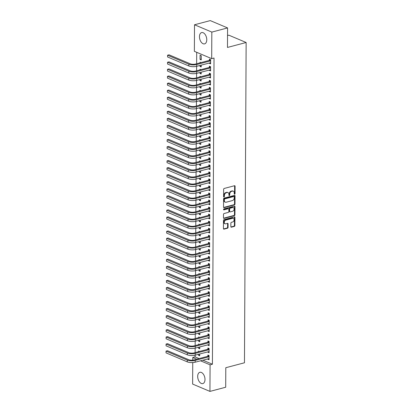 <?xml version="1.0" encoding="UTF-8"?>
<svg xmlns="http://www.w3.org/2000/svg" width="412" height="412" viewBox="0 0 412 412"><rect width="100%" height="100%" fill="white"/><g stroke="black" fill="none" stroke-linecap="round" stroke-linejoin="round"><path stroke-width="0.62" d="M234.649 194.201A0.515 0.376 112.9 0 0 235.051 193.614L235.087 186.265A0.736 0.541 112.9 0 0 234.521 185.724L224.21 188.454A0.736 0.541 112.9 0 0 223.639 189.293L223.598 196.642A0.515 0.376 112.9 0 0 224.401 196.431L224.406 195.479A2.348 1.725 112.9 0 1 226.25 192.78L227.11 192.553A2.348 1.725 112.9 0 1 228.011 192.605A2.348 1.725 112.9 0 1 228.928 194.284L228.923 195.231A0.515 0.376 112.9 0 0 229.726 195.02L229.731 194.073A2.348 1.725 112.9 0 1 231.575 191.374L232.435 191.147A2.348 1.725 112.9 0 1 233.336 191.194A2.348 1.725 112.9 0 1 234.253 192.873L234.248 193.825A0.515 0.376 112.9 0 0 234.649 194.201M234.268 193.97A0.515 0.376 112.9 0 0 234.583 193.413L234.619 186.064A0.736 0.541 112.9 0 0 234.536 185.719M223.618 196.787A0.515 0.376 112.9 0 0 223.932 196.23L223.937 195.283L224.406 195.479M228.943 195.381A0.515 0.376 112.9 0 0 229.257 194.825L229.263 193.872L229.731 194.073M197.688 376.403A5.835 3.445 75.2 0 1 199.846 372.304A5.835 3.445 75.2 0 1 204.991 379.488A5.835 3.445 75.2 0 1 202.833 383.582A5.835 3.445 75.2 0 1 197.688 376.403M199.465 36.678A5.835 3.445 75.2 0 1 201.628 32.584A5.835 3.445 75.2 0 1 206.767 39.768A5.835 3.445 75.2 0 1 204.609 43.863A5.835 3.445 75.2 0 1 199.465 36.678M230.844 226.646A0.736 0.541 112.9 0 0 231.415 227.187L234.304 226.42A0.736 0.541 112.9 0 0 234.881 225.58L234.928 217.418A0.736 0.541 112.9 0 0 234.356 216.877L224.051 219.606A0.736 0.541 112.9 0 0 223.474 220.451L223.433 228.608A0.736 0.541 112.9 0 0 223.999 229.149L227.491 228.227A0.736 0.541 112.9 0 0 228.068 227.383L228.088 223.891A0.736 0.541 112.9 0 0 227.517 223.35L225.786 223.809A1.962 1.442 112.9 0 1 225.029 223.768A1.962 1.442 112.9 0 1 224.319 221.877A1.962 1.442 112.9 0 1 225.807 220.106L232.589 218.314A1.962 1.442 112.9 0 1 233.347 218.355A1.962 1.442 112.9 0 1 234.057 220.245A1.962 1.442 112.9 0 1 232.574 222.011L231.441 222.31A0.736 0.541 112.9 0 0 230.864 223.155L230.844 226.646M202.833 360.17L212.417 364.223L214.024 58.035L211.691 58.653L194.371 51.33L194.51 24.766L211.83 32.095L211.691 58.653M212.417 364.223L210.084 364.841L209.945 391.4L192.631 384.077L192.744 362.56M194.51 24.766L210.259 20.6L227.578 27.923L227.476 47.442L246.144 42.498L244.465 362.776L225.797 367.715L225.699 387.234L209.945 391.4M227.578 27.923L211.83 32.095M234.418 204.913A0.736 0.541 112.9 0 0 234.995 204.074L235.041 195.911A0.736 0.541 112.9 0 0 234.469 195.37L224.164 198.1A0.736 0.541 112.9 0 0 223.587 198.945L223.541 207.102A0.736 0.541 112.9 0 0 224.113 207.643L234.418 204.913L233.949 204.718A0.736 0.541 112.9 0 0 234.526 203.873L234.572 195.715A0.736 0.541 112.9 0 0 234.485 195.37M234.984 206.664L234.938 214.827A0.736 0.541 112.9 0 1 234.361 215.667L224.056 218.396A0.736 0.541 112.9 0 1 223.489 217.855L223.505 214.364A0.736 0.541 112.9 0 1 224.082 213.519L228.263 212.412A0.736 0.541 112.9 0 0 228.84 211.572L228.851 209.255A0.736 0.541 112.9 0 0 228.279 208.714L223.927 209.868A0.515 0.376 112.9 0 1 223.932 208.899L234.413 206.124A0.736 0.541 112.9 0 1 234.984 206.664L234.516 206.469L234.469 214.626L234.938 214.827M246.144 42.498L228.825 35.175L227.537 35.514M207.911 351.791L207.911 352.219L209.08 352.713L209.1 348.485L207.931 347.991L207.926 349.134M199.49 344.422L198.569 344.03L198.569 344.664M198.553 347.228L198.548 348.258L199.722 347.949M199.727 346.919L199.717 348.753L198.548 348.258M207.983 337.701L207.983 338.128L209.152 338.623L209.172 334.395L208.003 333.9L207.998 335.044M199.562 330.331L198.646 329.94L198.641 330.573M198.625 333.138L198.62 334.168L199.794 333.859M199.799 332.829L199.789 334.662L198.62 334.168M208.06 323.611L208.055 324.038L209.224 324.532L209.25 320.304L208.075 319.81L208.07 320.953M199.635 316.241L198.718 315.849L198.713 316.483M198.702 319.048L198.697 320.078L199.872 319.769M199.877 318.739L199.866 320.572L198.697 320.078M208.132 309.52L208.127 309.948L209.301 310.442L209.322 306.214L208.153 305.719L208.148 306.863M199.712 302.145L198.79 301.759L198.79 302.393M198.775 304.957L198.769 305.987L199.944 305.678M199.949 304.648L199.938 306.482L198.769 305.987M208.204 295.43L208.204 295.857L209.373 296.352L209.394 292.123L208.225 291.629L208.22 292.772M199.784 288.055L198.867 287.669L198.862 288.302M198.847 290.867L198.842 291.897L200.016 291.583M200.021 290.558L200.011 292.391L198.842 291.897M208.281 281.339L208.276 281.767L209.445 282.261L209.471 278.033L208.297 277.539L208.292 278.682M199.856 273.965L198.939 273.578L198.934 274.212M198.924 276.776L198.919 277.806L200.093 277.492M200.098 276.467L200.088 278.301L198.919 277.806M208.354 267.249L208.348 267.676L209.523 268.171L209.543 263.943L208.374 263.448L208.369 264.592M199.933 259.874L199.011 259.488L199.011 260.121M198.996 262.686L198.991 263.716L200.165 263.402M200.17 262.377L200.16 264.21L198.991 263.716M208.426 253.159L208.426 253.586L209.595 254.08L209.615 249.852L208.446 249.358L208.441 250.501M200.005 245.784L199.089 245.398L199.084 246.031M199.068 248.596L199.063 249.626L200.237 249.312M200.242 248.287L200.232 250.12L199.063 249.626M208.503 239.068L208.498 239.496L209.667 239.99L209.693 235.762L208.518 235.267L208.513 236.411M200.078 231.693L199.161 231.307L199.156 231.941M199.145 234.505L199.14 235.535L200.314 235.221M200.32 234.196L200.309 236.03L199.14 235.535M208.575 224.978L208.57 225.405L209.744 225.9L209.765 221.671L208.596 221.177L208.59 222.32M200.155 217.603L199.233 217.217L199.233 217.85M199.217 220.415L199.212 221.445L200.387 221.131M200.392 220.106L200.381 221.939L199.212 221.445M208.647 210.887L208.647 211.31L209.816 211.809L209.837 207.581L208.668 207.087L208.663 208.23M200.227 203.513L199.31 203.126L199.305 203.76M199.29 206.324L199.284 207.354L200.459 207.04M200.464 206.015L200.453 207.849L199.284 207.354M208.724 196.792L208.719 197.219L209.888 197.719L209.914 193.491L208.74 192.996L208.735 194.14M200.299 189.422L199.382 189.036L199.377 189.669M199.367 192.234L199.362 193.264L200.536 192.95M200.541 191.925L200.531 193.758L199.362 193.264M208.796 182.701L208.791 183.129L209.965 183.628L209.986 179.4L208.817 178.906L208.812 180.049M200.376 175.332L199.454 174.946L199.454 175.579M199.439 178.144L199.434 179.174L200.608 178.859M200.613 177.835L200.603 179.668L199.434 179.174M208.869 168.611L208.869 169.038L210.038 169.538L210.058 165.31L208.889 164.815L208.884 165.959M200.448 161.241L199.526 160.855L199.526 161.489M199.511 164.053L199.506 165.083L200.68 164.769M200.685 163.744L200.675 165.578L199.506 165.083M208.946 154.521L208.941 154.948L210.11 155.448L210.135 151.219L208.961 150.725L208.956 151.868M200.52 147.151L199.604 146.765L199.599 147.398M199.588 149.963L199.583 150.993L200.757 150.679M200.762 149.654L200.752 151.487L199.583 150.993M209.018 140.43L209.013 140.858L210.187 141.352L210.208 137.129L209.038 136.635L209.033 137.778M200.598 133.061L199.676 132.674L199.676 133.308M199.66 135.872L199.655 136.902L200.829 136.588M200.835 135.563L200.824 137.397L199.655 136.902M209.09 126.34L209.09 126.767L210.259 127.262L210.28 123.039L209.111 122.544L209.105 123.688M200.67 118.97L199.748 118.584L199.748 119.217M199.732 121.782L199.727 122.812L200.902 122.498M200.907 121.473L200.896 123.306L199.727 122.812M209.162 112.249L209.162 112.677L210.331 113.171L210.357 108.948L209.183 108.454L209.178 109.597M200.742 104.88L199.825 104.494L199.82 105.127M199.81 107.692L199.805 108.722L200.979 108.407M200.984 107.383L200.974 109.216L199.805 108.722M209.239 98.159L209.234 98.586L210.408 99.081L210.429 94.858L209.26 94.363L209.255 95.507M200.819 90.789L199.897 90.403L199.892 91.037M199.882 93.601L199.877 94.631L201.051 94.317M201.056 93.292L201.046 95.126L199.877 94.631M209.311 84.069L209.311 84.496L210.481 84.99L210.501 80.767L209.332 80.273L209.327 81.416M200.891 76.699L199.969 76.313L199.969 76.946M199.954 79.511L199.949 80.541L201.123 80.227M201.128 79.202L201.118 81.035L199.949 80.541M209.384 69.978L209.384 70.406L210.553 70.9L210.578 66.677L209.404 66.177L209.399 67.326M200.963 62.609L200.047 62.222L200.041 62.856M200.031 65.42L200.021 66.45L201.195 66.136M201.205 65.111L201.195 66.945L200.021 66.45M195.113 355.175L195.103 356.895L199.109 358.589M196.699 52.314L196.637 63.757M196.622 66.322L196.601 70.802M196.586 73.367L196.565 77.847M196.55 80.412L196.524 84.893M196.514 87.457L196.488 91.938M196.478 94.502L196.452 98.983M196.436 101.548L196.416 106.028M196.4 108.593L196.38 113.073M196.364 115.638L196.344 120.119M196.328 122.683L196.303 127.164M196.292 129.728L196.267 134.209M196.256 136.774L196.23 141.254M196.22 143.819L196.194 148.299M196.179 150.864L196.158 155.345M196.143 157.909L196.122 162.39M196.107 164.955L196.081 169.435M196.071 172L196.045 176.48M196.035 179.045L196.009 183.525M195.999 186.09L195.973 190.571M195.958 193.135L195.937 197.616M195.921 200.18L195.901 204.661M195.885 207.226L195.86 211.706M195.849 214.271L195.824 218.751M195.813 221.316L195.788 225.797M195.777 228.361L195.752 232.842M195.736 235.407L195.715 239.887M195.7 242.452L195.679 246.932M195.664 249.497L195.643 253.977M195.628 256.542L195.602 261.023M195.592 263.587L195.566 268.068M195.556 270.632L195.53 275.113M195.515 277.678L195.494 282.158M195.479 284.723L195.458 289.203M195.442 291.768L195.422 296.249M195.406 298.813L195.381 303.294M195.37 305.858L195.345 310.339M195.334 312.904L195.309 317.384M195.293 319.949L195.273 324.429M195.257 326.994L195.237 331.475M195.221 334.039L195.2 338.52M195.185 341.084L195.159 345.565M195.149 348.13L195.123 352.61M200.062 59.405L201.231 59.9L201.252 55.672L200.083 55.177L200.062 59.405L201.236 59.091M209.425 62.933L209.42 63.36L210.589 63.855L210.614 59.632L209.44 59.132L209.435 60.281M200.927 69.654L200.011 69.267L200.005 69.901M199.99 72.466L199.985 73.496L201.159 73.181M201.164 72.157L201.159 73.99L199.985 73.496M209.347 77.023L209.347 77.451L210.517 77.945L210.537 73.722L209.368 73.228L209.363 74.371M200.855 83.744L199.933 83.358L199.933 83.991M199.918 86.556L199.913 87.586L201.087 87.272M201.092 86.247L201.082 88.08L199.913 87.586M209.275 91.114L209.275 91.541L210.444 92.036L210.465 87.813L209.296 87.318L209.291 88.462M200.778 97.835L199.861 97.448L199.856 98.082M199.846 100.646L199.841 101.676L201.015 101.362M201.02 100.337L201.01 102.171L199.841 101.676M209.203 105.204L209.198 105.632L210.367 106.126L210.393 101.903L209.224 101.409L209.214 102.552M200.706 111.925L199.789 111.539L199.784 112.172M199.768 114.737L199.763 115.767L200.938 115.453M200.943 114.428L200.938 116.261L199.763 115.767M209.126 119.295L209.126 119.722L210.295 120.216L210.316 115.993L209.147 115.499L209.142 116.642M200.634 126.015L199.712 125.629L199.712 126.263M199.696 128.827L199.691 129.857L200.865 129.543M200.871 128.518L200.86 130.352L199.691 129.857M209.054 133.385L209.054 133.812L210.223 134.307L210.244 130.084L209.075 129.589L209.069 130.733M200.556 140.106L199.64 139.72L199.635 140.353M199.624 142.918L199.619 143.948L200.793 143.633M200.798 142.609L200.788 144.442L199.619 143.948M208.982 147.475L208.977 147.903L210.146 148.397L210.172 144.174L209.002 143.68L208.992 144.823M200.484 154.196L199.568 153.81L199.562 154.443M199.547 157.008L199.542 158.038L200.716 157.724M200.721 156.699L200.716 158.532L199.542 158.038M208.905 161.566L208.905 161.993L210.074 162.493L210.094 158.265L208.925 157.77L208.92 158.914M200.412 168.287L199.49 167.9L199.49 168.534M199.475 171.098L199.47 172.128L200.644 171.814M200.649 170.789L200.639 172.623L199.47 172.128M208.833 175.656L208.833 176.084L210.002 176.583L210.022 172.355L208.853 171.861L208.848 173.004M200.335 182.377L199.418 181.991L199.413 182.624M199.403 185.189L199.398 186.219L200.572 185.905M200.577 184.88L200.567 186.713L199.398 186.219M208.76 189.747L208.755 190.174L209.924 190.674L209.95 186.445L208.781 185.951L208.771 187.094M200.263 196.467L199.346 196.081L199.341 196.715M199.326 199.279L199.32 200.309L200.495 199.995M200.5 198.97L200.495 200.804L199.32 200.309M208.683 203.842L208.683 204.264L209.852 204.764L209.873 200.536L208.704 200.041L208.699 201.185M200.191 210.558L199.269 210.172L199.269 210.805M199.254 213.37L199.248 214.4L200.423 214.085M200.428 213.061L200.417 214.894L199.248 214.4M208.611 217.933L208.611 218.355L209.78 218.854L209.801 214.626L208.632 214.132L208.627 215.275M200.114 224.648L199.197 224.262L199.192 224.895M199.181 227.46L199.176 228.49L200.35 228.176M200.356 227.151L200.345 228.984L199.176 228.49M208.539 232.023L208.534 232.45L209.703 232.945L209.729 228.717L208.56 228.222L208.549 229.366M200.041 238.739L199.125 238.352L199.12 238.986M199.104 241.55L199.099 242.58L200.273 242.266M200.278 241.241L200.273 243.075L199.099 242.58M208.462 246.113L208.462 246.541L209.631 247.035L209.651 242.807L208.482 242.313L208.477 243.456M199.969 252.829L199.048 252.443L199.048 253.076M199.032 255.641L199.027 256.671L200.201 256.357M200.206 255.332L200.196 257.165L199.027 256.671M208.39 260.204L208.39 260.631L209.559 261.126L209.579 256.897L208.41 256.403L208.405 257.546M199.892 266.919L198.975 266.533L198.97 267.167M198.96 269.731L198.955 270.761L200.129 270.447M200.134 269.422L200.124 271.256L198.955 270.761M208.317 274.294L208.312 274.722L209.481 275.216L209.507 270.988L208.338 270.493L208.328 271.637M199.82 281.01L198.903 280.623L198.898 281.257M198.883 283.822L198.878 284.852L200.052 284.538M200.057 283.513L200.052 285.346L198.878 284.852M208.24 288.385L208.24 288.812L209.409 289.306L209.43 285.078L208.261 284.584L208.256 285.727M199.748 295.1L198.826 294.714L198.826 295.347M198.811 297.912L198.805 298.942L199.98 298.633M199.985 297.603L199.975 299.436L198.805 298.942M208.168 302.475L208.168 302.902L209.337 303.397L209.358 299.169L208.189 298.674L208.184 299.818M199.671 309.196L198.754 308.804L198.749 309.438M198.738 312.002L198.733 313.032L199.908 312.723M199.913 311.693L199.902 313.527L198.733 313.032M208.096 316.565L208.091 316.993L209.265 317.487L209.286 313.259L208.117 312.765L208.106 313.908M199.599 323.286L198.682 322.895L198.677 323.528M198.661 326.093L198.656 327.123L199.83 326.814M199.841 325.784L199.83 327.617L198.656 327.123M208.019 330.656L208.019 331.083L209.188 331.578L209.208 327.349L208.039 326.855L208.034 327.998M199.526 337.377L198.605 336.985L198.605 337.619M198.589 340.183L198.584 341.213L199.758 340.904M199.763 339.874L199.753 341.708L198.584 341.213M207.947 344.746L207.947 345.174L209.116 345.668L209.136 341.44L207.967 340.945L207.962 342.089M199.449 351.467L198.532 351.076L198.527 351.709M198.517 354.274L198.512 355.304L199.686 354.995M199.691 353.965L199.681 355.798L198.512 355.304M207.875 358.837L207.869 359.264L209.044 359.758L209.064 355.53L207.895 355.036L207.885 356.179M192.754 360.155L192.77 357.513L196.771 359.207M200.5 360.783L210.084 364.841M195.103 356.895L192.77 357.513M209.42 63.36L210.594 63.051M209.384 70.406L210.558 70.097M209.347 77.451L210.522 77.142M209.311 84.496L210.486 84.187M209.275 91.541L210.45 91.232M209.234 98.586L210.408 98.277M209.198 105.632L210.372 105.323M209.162 112.677L210.336 112.368M209.126 119.722L210.3 119.413M209.09 126.767L210.264 126.458M209.054 133.812L210.228 133.503M209.013 140.858L210.187 140.549M208.977 147.903L210.151 147.594M208.941 154.948L210.115 154.639M208.905 161.993L210.079 161.684M208.869 169.038L210.043 168.729M208.833 176.084L210.007 175.775M208.791 183.129L209.965 182.82M208.755 190.174L209.929 189.865M208.719 197.219L209.893 196.91M208.683 204.264L209.857 203.955M208.647 211.31L209.821 211.001M208.611 218.355L209.785 218.046M208.57 225.405L209.744 225.091M208.534 232.45L209.708 232.136M208.498 239.496L209.672 239.181M208.462 246.541L209.636 246.227M208.426 253.586L209.6 253.272M208.39 260.631L209.564 260.317M208.348 267.676L209.523 267.362M208.312 274.722L209.487 274.407M208.276 281.767L209.451 281.453M208.24 288.812L209.414 288.498M208.204 295.857L209.378 295.543M208.168 302.902L209.342 302.588M208.127 309.948L209.301 309.633M208.091 316.993L209.265 316.679M208.055 324.038L209.229 323.724M208.019 331.083L209.193 330.769M207.983 338.128L209.157 337.814M207.947 345.174L209.121 344.859M207.911 352.219L209.085 351.905M207.869 359.264L209.044 358.95M233.336 191.194L232.868 190.998A2.348 1.725 112.9 0 0 231.966 190.947L232.435 191.147M229.263 193.872A2.348 1.725 112.9 0 1 231.106 191.173L231.966 190.947M228.011 192.605L227.542 192.404A2.348 1.725 112.9 0 0 226.641 192.358L227.11 192.553M223.937 195.283A2.348 1.725 112.9 0 1 225.781 192.584L226.641 192.358M224.113 207.643L223.644 207.442A0.736 0.541 112.9 0 0 223.644 207.442L233.949 204.718M234.232 196.885A0.515 0.376 112.9 0 0 233.836 196.509L224.787 198.898A0.515 0.376 112.9 0 0 224.386 199.49L224.38 200.495A2.348 1.725 112.9 0 0 225.297 202.174A2.348 1.725 112.9 0 0 226.198 202.22L232.383 200.587A2.348 1.725 112.9 0 0 234.227 197.889L234.232 196.885M234.031 196.519L233.563 196.318A0.515 0.376 112.9 0 0 233.367 196.308L233.836 196.509M225.297 202.174L224.828 201.973A2.348 1.725 112.9 0 1 223.912 200.294L223.917 199.295A0.515 0.376 112.9 0 1 224.319 198.702L233.367 196.308M223.572 218.2A0.736 0.541 112.9 0 0 223.587 218.195L233.898 215.471A0.736 0.541 112.9 0 0 234.469 214.626M228.562 208.73L228.094 208.534A0.736 0.541 112.9 0 0 227.815 208.518L223.551 209.646M232.6 211.268A1.962 1.442 112.9 0 0 234.088 209.497A1.962 1.442 112.9 0 0 233.372 207.607A1.962 1.442 112.9 0 0 232.62 207.566L230.226 208.199A0.736 0.541 112.9 0 0 229.654 209.044L229.638 211.361A0.736 0.541 112.9 0 0 230.21 211.897L232.6 211.268M233.372 207.607L232.904 207.411A1.962 1.442 112.9 0 0 232.152 207.37L232.62 207.566M229.927 211.881L229.458 211.686A0.736 0.541 112.9 0 1 229.17 211.16L229.185 208.843A0.736 0.541 112.9 0 1 229.762 208.003L232.152 207.37M234.516 206.469A0.736 0.541 112.9 0 0 234.428 206.124M233.347 218.355L232.878 218.154A1.962 1.442 112.9 0 0 232.121 218.113L232.589 218.314M225.029 223.768L224.561 223.567A1.962 1.442 112.9 0 1 223.85 221.682A1.962 1.442 112.9 0 1 225.338 219.91L232.121 218.113M223.515 228.954A0.736 0.541 112.9 0 0 223.531 228.954L227.022 228.027A0.736 0.541 112.9 0 0 227.599 227.182L227.62 223.69A0.736 0.541 112.9 0 0 227.532 223.345M230.931 226.991A0.736 0.541 112.9 0 0 230.947 226.991L233.841 226.224A0.736 0.541 112.9 0 0 234.413 225.379L234.459 217.222A0.736 0.541 112.9 0 0 234.371 216.877M210.609 60.775L209.255 60.415L195.571 64.035A3.739 1.257 -179.7 0 1 190.313 63.819L169.044 54.822L167.581 55.208L188.856 64.205A5.608 1.885 0.3 0 0 196.74 64.529L210.424 60.909M167.576 56.969L167.581 55.208L167.576 56.969L188.845 65.966A5.608 1.885 0.3 0 0 196.73 66.291L210.599 62.712M209.255 60.415L210.414 59.544M210.568 67.82L209.219 67.46L195.535 71.08A3.739 1.257 -179.7 0 1 190.277 70.864L169.002 61.867L167.545 62.253L188.82 71.25A5.608 1.885 0.3 0 0 196.704 71.575L210.388 67.954M167.535 64.014L167.545 62.253L167.535 64.014L188.809 73.012A5.608 1.885 0.3 0 0 196.694 73.336L210.558 69.757M209.219 67.46L210.377 66.59M210.532 74.866L209.178 74.505L195.494 78.126A3.739 1.257 -179.7 0 1 190.241 77.909L168.966 68.912L167.509 69.298L188.778 78.295A5.608 1.885 0.3 0 0 196.668 78.62L210.352 74.999M167.499 71.06L167.509 69.298L167.499 71.06L188.773 80.057A5.608 1.885 0.3 0 0 196.658 80.381L210.522 76.802M209.178 74.505L210.341 73.635M210.496 81.911L209.142 81.55L195.458 85.171A3.739 1.257 -179.7 0 1 190.2 84.954L168.93 75.957L167.473 76.344L188.742 85.341A5.608 1.885 0.3 0 0 196.627 85.665L210.311 82.045M167.463 78.105L167.473 76.344L167.463 78.105L188.732 87.102A5.608 1.885 0.3 0 0 196.622 87.426L210.486 83.847M209.142 81.55L210.3 80.68M210.46 88.956L209.105 88.595L195.422 92.216A3.739 1.257 -179.7 0 1 190.164 92L168.894 83.003L167.437 83.389L188.706 92.386A5.608 1.885 0.3 0 0 196.591 92.71L210.275 89.09M167.427 85.15L167.437 83.389L167.427 85.15L188.696 94.147A5.608 1.885 0.3 0 0 196.581 94.472L210.45 90.892M209.105 88.595L210.264 87.725M210.424 96.001L209.069 95.641L195.386 99.261A3.739 1.257 -179.7 0 1 190.128 99.045L168.858 90.048L167.401 90.434L188.67 99.431A5.608 1.885 0.3 0 0 196.555 99.755L210.238 96.135M167.39 92.195L167.401 90.434L167.39 92.195L188.66 101.192A5.608 1.885 0.3 0 0 196.545 101.517L210.414 97.938M209.069 95.641L210.228 94.77M210.388 103.046L209.033 102.686L195.35 106.306A3.739 1.257 -179.7 0 1 190.092 106.09L168.822 97.093L167.36 97.479L188.634 106.476A5.608 1.885 0.3 0 0 196.519 106.806L210.202 103.18M167.354 99.24L167.36 97.479L167.354 99.24L188.624 108.238A5.608 1.885 0.3 0 0 196.509 108.567L210.377 104.983M209.033 102.686L210.192 101.816M210.347 110.092L208.997 109.731L195.314 113.352A3.739 1.257 -179.7 0 1 190.056 113.135L168.781 104.138L167.323 104.524L188.598 113.521A5.608 1.885 0.3 0 0 196.483 113.851L210.166 110.225M167.313 106.286L167.323 104.524L167.313 106.286L188.588 115.283A5.608 1.885 0.3 0 0 196.472 115.612L210.336 112.028M208.997 109.731L210.156 108.861M210.311 117.137L208.956 116.776L195.273 120.397A3.739 1.257 -179.7 0 1 190.02 120.18L168.745 111.183L167.287 111.57L188.557 120.567A5.608 1.885 0.3 0 0 196.447 120.896L210.13 117.271M167.277 113.331L167.287 111.57L167.277 113.331L188.552 122.328A5.608 1.885 0.3 0 0 196.436 122.658L210.3 119.073M208.956 116.776L210.12 115.906M210.275 124.182L208.92 123.821L195.237 127.442A3.739 1.257 -179.7 0 1 189.978 127.226L168.709 118.229L167.251 118.615L188.521 127.612A5.608 1.885 0.3 0 0 196.406 127.941L210.089 124.316M167.241 120.376L167.251 118.615L167.241 120.376L188.511 129.373A5.608 1.885 0.3 0 0 196.4 129.703L210.264 126.118M208.92 123.821L210.079 122.951M210.238 131.227L208.884 130.867L195.2 134.487A3.739 1.257 -179.7 0 1 189.942 134.271L168.673 125.274L167.215 125.66L188.485 134.657A5.608 1.885 0.3 0 0 196.37 134.987L210.053 131.361M167.205 127.421L167.215 125.66L167.205 127.421L188.475 136.418A5.608 1.885 0.3 0 0 196.359 136.748L210.228 133.164M208.884 130.867L210.043 129.996M210.202 138.272L208.848 137.912L195.164 141.532A3.739 1.257 -179.7 0 1 189.906 141.316L168.637 132.319L167.179 132.705L188.449 141.702A5.608 1.885 0.3 0 0 196.333 142.032L210.017 138.406M167.169 134.467L167.179 132.705L167.169 134.467L188.439 143.464A5.608 1.885 0.3 0 0 196.323 143.793L210.192 140.209M208.848 137.912L210.007 137.042M210.166 145.318L208.812 144.957L195.128 148.578A3.739 1.257 -179.7 0 1 189.87 148.361L168.601 139.364L167.138 139.75L188.413 148.747A5.608 1.885 0.3 0 0 196.297 149.077L209.981 145.457M167.133 141.512L167.138 139.75L167.133 141.512L188.402 150.509A5.608 1.885 0.3 0 0 196.287 150.838L210.156 147.254M208.812 144.957L209.971 144.087M210.125 152.363L208.776 152.002L195.092 155.623A3.739 1.257 -179.7 0 1 189.834 155.406L168.56 146.409L167.102 146.796L188.377 155.793A5.608 1.885 0.3 0 0 196.261 156.122L209.945 152.502M167.092 148.557L167.102 146.796L167.092 148.557L188.366 157.554A5.608 1.885 0.3 0 0 196.251 157.884L210.115 154.299M208.776 152.002L209.935 151.132M210.089 159.408L208.735 159.047L195.051 162.668A3.739 1.257 -179.7 0 1 189.798 162.452L168.523 153.455L167.066 153.841L188.335 162.838A5.608 1.885 0.3 0 0 196.225 163.167L209.909 159.547M167.056 155.602L167.066 153.841L167.056 155.602L188.33 164.599A5.608 1.885 0.3 0 0 196.215 164.929L210.079 161.344M208.735 159.047L209.899 158.177M210.053 166.453L208.699 166.093L195.015 169.713A3.739 1.257 -179.7 0 1 189.757 169.497L168.487 160.5L167.03 160.886L188.299 169.883A5.608 1.885 0.3 0 0 196.184 170.213L209.868 166.592M167.02 162.647L167.03 160.886L167.02 162.647L188.289 171.644A5.608 1.885 0.3 0 0 196.179 171.974L210.043 168.39M208.699 166.093L209.863 165.222M210.017 173.498L208.663 173.138L194.979 176.758A3.739 1.257 -179.7 0 1 189.721 176.542L168.451 167.545L166.994 167.931L188.263 176.928A5.608 1.885 0.3 0 0 196.148 177.258L209.832 173.637M166.984 169.692L166.994 167.931L166.984 169.692L188.253 178.69A5.608 1.885 0.3 0 0 196.138 179.019L210.007 175.435M208.663 173.138L209.821 172.268M209.981 180.544L208.627 180.183L194.943 183.809A3.739 1.257 -179.7 0 1 189.685 183.587L168.415 174.59L166.958 174.976L188.227 183.973A5.608 1.885 0.3 0 0 196.112 184.303L209.796 180.683M166.948 176.738L166.958 174.976L166.948 176.738L188.217 185.735A5.608 1.885 0.3 0 0 196.102 186.064L209.971 182.48M208.627 180.183L209.785 179.313M209.945 187.589L208.59 187.228L194.907 190.854A3.739 1.257 -179.7 0 1 189.649 190.632L168.379 181.635L166.917 182.022L188.191 191.019A5.608 1.885 0.3 0 0 196.076 191.348L209.76 187.728M166.912 183.783L166.917 182.022L166.912 183.783L188.181 192.78A5.608 1.885 0.3 0 0 196.066 193.11L209.935 189.53M208.59 187.228L209.749 186.358M209.904 194.634L208.554 194.273L194.871 197.899A3.739 1.257 -179.7 0 1 189.613 197.678L168.338 188.681L166.881 189.067L188.155 198.064A5.608 1.885 0.3 0 0 196.04 198.393L209.723 194.773M166.87 190.828L166.881 189.067L166.87 190.828L188.145 199.825A5.608 1.885 0.3 0 0 196.03 200.155L209.893 196.576M208.554 194.273L209.713 193.403M209.868 201.679L208.513 201.319L194.83 204.944A3.739 1.257 -179.7 0 1 189.577 204.723L168.302 195.726L166.845 196.112L188.114 205.109A5.608 1.885 0.3 0 0 196.004 205.439L209.687 201.818M166.834 197.873L166.845 196.112L166.834 197.873L188.109 206.87A5.608 1.885 0.3 0 0 195.994 207.2L209.857 203.621M208.513 201.319L209.677 200.448M209.832 208.724L208.477 208.364L194.794 211.989A3.739 1.257 -179.7 0 1 189.535 211.768L168.266 202.771L166.808 203.157L188.078 212.154A5.608 1.885 0.3 0 0 195.963 212.484L209.646 208.863M166.798 204.918L166.808 203.157L166.798 204.918L188.073 213.916A5.608 1.885 0.3 0 0 195.958 214.245L209.821 210.666M208.477 208.364L209.641 207.493M209.796 215.77L208.441 215.414L194.758 219.035A3.739 1.257 -179.7 0 1 189.499 218.813L168.23 209.816L166.772 210.202L188.042 219.199A5.608 1.885 0.3 0 0 195.927 219.529L209.61 215.909M166.762 211.964L166.772 210.202L166.762 211.964L188.032 220.961A5.608 1.885 0.3 0 0 195.916 221.29L209.785 217.711M208.441 215.414L209.6 214.539M209.76 222.815L208.405 222.459L194.722 226.08A3.739 1.257 -179.7 0 1 189.463 225.858L168.194 216.861L166.736 217.248L188.006 226.245A5.608 1.885 0.3 0 0 195.891 226.574L209.574 222.954M166.726 219.009L166.736 217.248L166.726 219.009L187.996 228.006A5.608 1.885 0.3 0 0 195.88 228.336L209.749 224.756M208.405 222.459L209.564 221.584M209.723 229.86L208.369 229.505L194.685 233.125A3.739 1.257 -179.7 0 1 189.427 232.904L168.158 223.907L166.695 224.293L187.97 233.29A5.608 1.885 0.3 0 0 195.855 233.619L209.538 229.999M166.69 226.054L166.695 224.293L166.69 226.054L187.96 235.051A5.608 1.885 0.3 0 0 195.844 235.381L209.713 231.802M208.369 229.505L209.528 228.629M209.682 236.905L208.333 236.55L194.649 240.17A3.739 1.257 -179.7 0 1 189.391 239.949L168.117 230.952L166.659 231.338L187.934 240.335A5.608 1.885 0.3 0 0 195.818 240.665L209.502 237.044M166.654 233.099L166.659 231.338L166.654 233.099L187.923 242.096A5.608 1.885 0.3 0 0 195.808 242.426L209.672 238.847M208.333 236.55L209.492 235.674M209.646 243.95L208.292 243.595L194.608 247.215A3.739 1.257 -179.7 0 1 189.355 246.994L168.081 237.997L166.623 238.383L187.893 247.38A5.608 1.885 0.3 0 0 195.782 247.71L209.466 244.089M166.613 240.145L166.623 238.383L166.613 240.145L187.887 249.142A5.608 1.885 0.3 0 0 195.772 249.471L209.636 245.892M208.292 243.595L209.456 242.72M209.61 250.996L208.256 250.64L194.572 254.261A3.739 1.257 -179.7 0 1 189.319 254.039L168.044 245.042L166.587 245.428L187.857 254.425A5.608 1.885 0.3 0 0 195.741 254.755L209.425 251.135M166.577 247.19L166.587 245.428L166.577 247.19L187.851 256.187A5.608 1.885 0.3 0 0 195.736 256.516L209.6 252.937M208.256 250.64L209.42 249.765M209.574 258.041L208.22 257.685L194.536 261.306A3.739 1.257 -179.7 0 1 189.278 261.084L168.008 252.087L166.551 252.474L187.821 261.471A5.608 1.885 0.3 0 0 195.705 261.8L209.389 258.18M166.541 254.235L166.551 252.474L166.541 254.235L187.81 263.232A5.608 1.885 0.3 0 0 195.7 263.562L209.564 259.982M208.22 257.685L209.378 256.81M209.538 265.086L208.184 264.731L194.5 268.351A3.739 1.257 -179.7 0 1 189.242 268.13L167.972 259.133L166.515 259.519L187.784 268.516A5.608 1.885 0.3 0 0 195.669 268.845L209.353 265.225M166.505 261.28L166.515 259.519L166.505 261.28L187.774 270.277A5.608 1.885 0.3 0 0 195.659 270.607L209.528 267.028M208.184 264.731L209.342 263.855M209.502 272.131L208.148 271.776L194.464 275.396A3.739 1.257 -179.7 0 1 189.206 275.175L167.936 266.178L166.474 266.564L187.748 275.561A5.608 1.885 0.3 0 0 195.633 275.891L209.317 272.27M166.469 268.325L166.474 266.564L166.469 268.325L187.738 277.322A5.608 1.885 0.3 0 0 195.623 277.652L209.492 274.073M208.148 271.776L209.306 270.9M209.461 279.176L208.112 278.821L194.428 282.441A3.739 1.257 -179.7 0 1 189.17 282.22L167.9 273.223L166.438 273.609L187.712 282.606A5.608 1.885 0.3 0 0 195.597 282.936L209.281 279.315M166.433 275.371L166.438 273.609L166.433 275.371L187.702 284.368A5.608 1.885 0.3 0 0 195.587 284.697L209.451 281.118M208.112 278.821L209.27 277.946M209.425 286.222L208.07 285.866L194.387 289.487A3.739 1.257 -179.7 0 1 189.134 289.265L167.859 280.268L166.402 280.654L187.676 289.651A5.608 1.885 0.3 0 0 195.561 289.981L209.245 286.361M166.391 282.416L166.402 280.654L166.391 282.416L187.666 291.413A5.608 1.885 0.3 0 0 195.551 291.742L209.414 288.163M208.07 285.866L209.234 284.996M209.389 293.267L208.034 292.911L194.351 296.532A3.739 1.257 -179.7 0 1 189.098 296.31L167.823 287.313L166.366 287.7L187.635 296.697A5.608 1.885 0.3 0 0 195.52 297.026L209.203 293.406M166.355 289.461L166.366 287.7L166.355 289.461L187.63 298.458A5.608 1.885 0.3 0 0 195.515 298.788L209.378 295.208M208.034 292.911L209.198 292.041M209.353 300.312L207.998 299.957L194.315 303.577A3.739 1.257 -179.7 0 1 189.057 303.356L167.787 294.359L166.33 294.745L187.599 303.742A5.608 1.885 0.3 0 0 195.484 304.071L209.167 300.451M166.319 296.506L166.33 294.745L166.319 296.506L187.589 305.503A5.608 1.885 0.3 0 0 195.479 305.833L209.342 302.253M207.998 299.957L209.157 299.086M209.317 307.357L207.962 307.002L194.279 310.622A3.739 1.257 -179.7 0 1 189.02 310.401L167.751 301.404L166.293 301.79L187.563 310.787A5.608 1.885 0.3 0 0 195.448 311.117L209.131 307.496M166.283 303.551L166.293 301.79L166.283 303.551L187.553 312.548A5.608 1.885 0.3 0 0 195.437 312.878L209.306 309.299M207.962 307.002L209.121 306.131M209.281 314.402L207.926 314.047L194.243 317.667A3.739 1.257 -179.7 0 1 188.984 317.446L167.715 308.449L166.252 308.835L187.527 317.832A5.608 1.885 0.3 0 0 195.412 318.162L209.095 314.541M166.247 310.596L166.252 308.835L166.247 310.596L187.517 319.594A5.608 1.885 0.3 0 0 195.401 319.923L209.27 316.344M207.926 314.047L209.085 313.177M209.239 321.448L207.89 321.092L194.207 324.713A3.739 1.257 -179.7 0 1 188.948 324.491L167.679 315.494L166.216 315.88L187.491 324.877A5.608 1.885 0.3 0 0 195.376 325.207L209.059 321.587M166.211 317.642L166.216 315.88L166.211 317.642L187.481 326.639A5.608 1.885 0.3 0 0 195.365 326.968L209.234 323.389M207.89 321.092L209.049 320.222M209.203 328.493L207.849 328.137L194.165 331.758A3.739 1.257 -179.7 0 1 188.912 331.536L167.638 322.539L166.18 322.926L187.455 331.923A5.608 1.885 0.3 0 0 195.34 332.252L209.023 328.632M166.17 324.687L166.18 322.926L166.17 324.687L187.445 333.684A5.608 1.885 0.3 0 0 195.329 334.014L209.193 330.434M207.849 328.137L209.013 327.267M209.167 335.538L207.813 335.183L194.129 338.803A3.739 1.257 -179.7 0 1 188.876 338.582L167.602 329.585L166.144 329.971L187.414 338.968A5.608 1.885 0.3 0 0 195.303 339.297L208.987 335.677M166.134 331.732L166.144 329.971L166.134 331.732L187.409 340.729A5.608 1.885 0.3 0 0 195.293 341.059L209.157 337.479M207.813 335.183L208.977 334.312M209.131 342.583L207.777 342.228L194.093 345.848A3.739 1.257 -179.7 0 1 188.835 345.627L167.566 336.63L166.108 337.016L187.378 346.013A5.608 1.885 0.3 0 0 195.262 346.343L208.946 342.722M166.098 338.777L166.108 337.016L166.098 338.777L187.367 347.774A5.608 1.885 0.3 0 0 195.257 348.104L209.121 344.525M207.777 342.228L208.935 341.357M209.095 349.628L207.741 349.273L194.057 352.893A3.739 1.257 -179.7 0 1 188.799 352.672L167.53 343.675L166.072 344.061L187.342 353.058A5.608 1.885 0.3 0 0 195.226 353.388L208.91 349.767M166.062 345.822L166.072 344.061L166.062 345.822L187.331 354.82A5.608 1.885 0.3 0 0 195.216 355.149L209.085 351.57M207.741 349.273L208.899 348.403M209.059 356.674L207.705 356.318L194.021 359.939A3.739 1.257 -179.7 0 1 188.763 359.717L167.493 350.72L166.036 351.106L187.305 360.103A5.608 1.885 0.3 0 0 195.19 360.433L208.874 356.813M166.026 352.868L166.036 351.106L166.026 352.868L187.295 361.865A5.608 1.885 0.3 0 0 195.18 362.194L209.049 358.615M207.705 356.318L208.863 355.448M234.583 193.413L235.051 193.614M223.932 196.23L224.401 196.431M229.257 194.825L229.726 195.02M231.106 191.173L231.575 191.374M225.781 192.584L226.25 192.78M234.619 186.064L235.087 186.265M234.572 195.715L235.041 195.911M234.526 203.873L234.995 204.074M224.319 198.702L224.787 198.898M223.917 199.295L224.386 199.49M223.912 200.294L224.38 200.495M233.898 215.471L234.361 215.667M223.587 218.195L224.056 218.396M227.815 208.518L228.279 208.714M223.587 209.723L223.927 209.868M229.762 208.003L230.226 208.199M229.185 208.843L229.654 209.044M229.17 211.16L229.638 211.361M225.338 219.91L225.807 220.106M227.62 223.69L228.088 223.891M227.599 227.182L228.068 227.383M227.022 228.027L227.491 228.227M223.531 228.954L223.999 229.149M234.459 217.222L234.928 217.418M234.413 225.379L234.881 225.58M233.841 226.224L234.304 226.42M230.947 226.991L231.415 227.187M196.74 64.529L196.73 66.291M188.856 64.205L188.845 65.966M196.704 71.575L196.694 73.336M188.82 71.25L188.809 73.012M196.668 78.62L196.658 80.381M188.778 78.295L188.773 80.057M196.627 85.665L196.622 87.426M188.742 85.341L188.732 87.102M196.591 92.71L196.581 94.472M188.706 92.386L188.696 94.147M196.555 99.755L196.545 101.517M188.67 99.431L188.66 101.192M196.519 106.806L196.509 108.567M188.634 106.476L188.624 108.238M196.483 113.851L196.472 115.612M188.598 113.521L188.588 115.283M196.447 120.896L196.436 122.658M188.557 120.567L188.552 122.328M196.406 127.941L196.4 129.703M188.521 127.612L188.511 129.373M196.37 134.987L196.359 136.748M188.485 134.657L188.475 136.418M196.333 142.032L196.323 143.793M188.449 141.702L188.439 143.464M196.297 149.077L196.287 150.838M188.413 148.747L188.402 150.509M196.261 156.122L196.251 157.884M188.377 155.793L188.366 157.554M196.225 163.167L196.215 164.929M188.335 162.838L188.33 164.599M196.184 170.213L196.179 171.974M188.299 169.883L188.289 171.644M196.148 177.258L196.138 179.019M188.263 176.928L188.253 178.69M196.112 184.303L196.102 186.064M188.227 183.973L188.217 185.735M196.076 191.348L196.066 193.11M188.191 191.019L188.181 192.78M196.04 198.393L196.03 200.155M188.155 198.064L188.145 199.825M196.004 205.439L195.994 207.2M188.114 205.109L188.109 206.87M195.963 212.484L195.958 214.245M188.078 212.154L188.073 213.916M195.927 219.529L195.916 221.29M188.042 219.199L188.032 220.961M195.891 226.574L195.88 228.336M188.006 226.245L187.996 228.006M195.855 233.619L195.844 235.381M187.97 233.29L187.96 235.051M195.818 240.665L195.808 242.426M187.934 240.335L187.923 242.096M195.782 247.71L195.772 249.471M187.893 247.38L187.887 249.142M195.741 254.755L195.736 256.516M187.857 254.425L187.851 256.187M195.705 261.8L195.7 263.562M187.821 261.471L187.81 263.232M195.669 268.845L195.659 270.607M187.784 268.516L187.774 270.277M195.633 275.891L195.623 277.652M187.748 275.561L187.738 277.322M195.597 282.936L195.587 284.697M187.712 282.606L187.702 284.368M195.561 289.981L195.551 291.742M187.676 289.651L187.666 291.413M195.52 297.026L195.515 298.788M187.635 296.697L187.63 298.458M195.484 304.071L195.479 305.833M187.599 303.742L187.589 305.503M195.448 311.117L195.437 312.878M187.563 310.787L187.553 312.548M195.412 318.162L195.401 319.923M187.527 317.832L187.517 319.594M195.376 325.207L195.365 326.968M187.491 324.877L187.481 326.639M195.34 332.252L195.329 334.014M187.455 331.923L187.445 333.684M195.303 339.297L195.293 341.059M187.414 338.968L187.409 340.729M195.262 346.343L195.257 348.104M187.378 346.013L187.367 347.774M195.226 353.388L195.216 355.149M187.342 353.058L187.331 354.82M195.19 360.433L195.18 362.194M187.305 360.103L187.295 361.865"/></g></svg>
